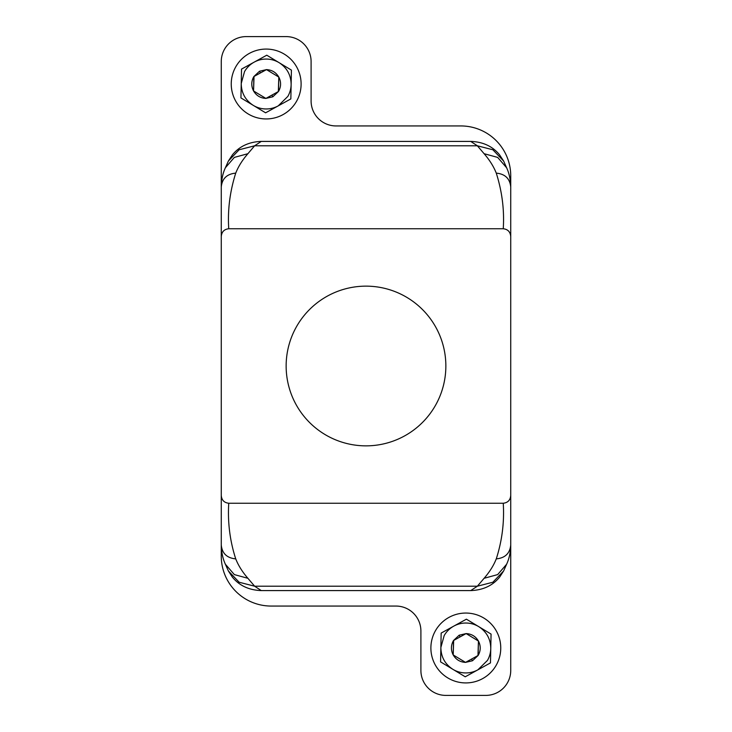 <?xml version="1.0" encoding="UTF-8"?>
<svg xmlns="http://www.w3.org/2000/svg" width="732" height="732" viewBox="0 0 732 732"><rect width="100%" height="100%" fill="white"/><g stroke="black" fill="none" stroke-linecap="round" stroke-linejoin="round"><path stroke-width="1.1" d="M295.92 327.716A79.852 79.852 0 0 1 404.284 295.92A79.852 79.852 0 0 1 436.08 404.284A79.852 79.852 0 0 1 327.716 436.08A79.852 79.852 0 0 1 295.92 327.716M221.265 316.087L221.265 545.038C222.125 553.438 226.947 558.049 235.731 558.873C229.912 540.866 227.579 522.319 228.75 503.25C224.129 502.71 221.64 500.102 221.265 495.418L221.265 61.552A24.952 24.952 0 0 1 246.217 36.6L286.148 36.6A24.952 24.952 0 0 1 311.1 61.552L311.1 100.979A24.952 24.952 0 0 0 336.052 125.941L460.831 125.941A49.913 49.913 0 0 1 510.735 175.845L510.735 545.038C510.561 552.34 509.179 558.745 506.608 564.253L503.616 570.969L492.856 582.242L477.374 586.204L484.099 578.298C489.644 571.902 493.697 565.433 496.269 558.873C502.097 540.738 504.43 522.2 503.25 503.25L228.75 503.25M261.269 141.413C249.109 141.825 239.52 146.263 232.511 154.717L228.384 161.031L239.144 149.758L254.626 145.796L477.374 145.796L484.099 153.702L497.65 157.398L506.617 167.756L503.616 161.031L492.856 149.758L477.374 145.796L470.731 141.413L261.269 141.413L254.626 145.796L247.901 153.702C242.365 160.088 238.303 166.567 235.731 173.127C229.875 191.619 227.542 210.157 228.75 228.75C224.148 229.272 221.65 231.879 221.265 236.582M247.901 578.298L234.35 574.602L225.383 564.244L228.384 570.969L239.144 582.242L254.626 586.204L477.374 586.204L470.731 590.587L261.269 590.587L254.626 586.204L247.901 578.298C242.356 571.902 238.303 565.433 235.731 558.873M503.25 503.25C507.871 502.71 510.36 500.102 510.735 495.418M506.608 167.747C509.133 173.054 510.515 179.459 510.735 186.962L510.735 545.038C509.875 553.438 505.053 558.049 496.269 558.873M484.099 153.702C489.635 160.088 493.697 166.567 496.269 173.127C502.125 191.619 504.458 210.157 503.25 228.75C507.852 229.272 510.35 231.879 510.735 236.582M228.384 161.031L225.383 167.756L234.35 157.398L247.901 153.702M510.735 415.913L510.735 670.448A24.952 24.952 0 0 1 485.783 695.4L445.852 695.4A24.952 24.952 0 0 1 420.9 670.448L420.9 631.021A24.952 24.952 0 0 0 395.948 606.059L271.169 606.059A49.913 49.913 0 0 1 221.265 556.155L221.265 415.913M496.269 173.127C505.053 173.951 509.875 178.562 510.735 186.962L510.735 316.087M265.597 112.82L240.938 97.914L241.523 69.11L254.141 62.156A24.952 24.952 0 0 0 244.525 71.608L241.231 83.512C241.35 92.937 245.366 100.229 253.272 105.371A24.952 24.952 0 0 0 278.224 105.875L290.842 98.921L291.135 84.519A24.952 24.952 0 0 1 287.832 96.414L278.224 105.875L265.597 112.82M266.759 55.202L291.418 70.116L291.135 84.519C291.007 75.085 286.999 67.802 279.093 62.659A24.952 24.952 0 0 0 254.141 62.156L266.759 55.202M465.241 676.798L440.582 661.884L441.158 633.079L453.776 626.125A24.952 24.952 0 0 0 444.168 635.586L440.865 647.481C440.993 656.915 445.001 664.198 452.907 669.341A24.952 24.952 0 0 0 477.859 669.844L490.477 662.89L490.769 648.488A24.952 24.952 0 0 1 487.475 660.392L477.859 669.844L465.241 676.798M466.403 619.181L491.062 634.086L490.769 648.488C490.65 639.063 486.634 631.771 478.728 626.629A24.952 24.952 0 0 0 453.776 626.125L466.403 619.181M272.835 96.798L278.508 91.463C281.115 86.843 281.262 82.14 278.965 77.363L278.8 77.061C276.019 72.386 271.911 69.897 266.475 69.613L259.531 71.233L253.848 76.558C251.25 81.179 251.103 85.882 253.4 90.667L253.565 90.96C256.346 95.645 260.455 98.125 265.89 98.417L272.835 96.798L271.947 95.087L278.508 91.463L278.8 77.061L266.475 69.613L253.848 76.558L253.565 90.96L265.89 98.417L271.947 95.087M278.334 91.564L278.8 77.061L268.269 70.693M272.46 94.803L265.89 98.417M254.031 76.457L253.565 90.96L264.096 97.329M259.906 73.227L266.475 69.613M472.469 660.767L478.152 655.442C480.75 650.821 480.897 646.118 478.6 641.333L478.435 641.04C475.654 636.355 471.545 633.875 466.11 633.583L459.165 635.202L453.492 640.537C450.885 645.157 450.738 649.86 453.035 654.637L453.2 654.939C455.981 659.614 460.089 662.103 465.525 662.387L472.469 660.767L471.582 659.056L478.152 655.442L478.435 641.04L466.11 633.583L453.492 640.537L453.2 654.939L465.525 662.387L471.582 659.056M477.969 655.543L478.435 641.04L467.913 634.671M472.094 658.773L465.525 662.387M453.666 640.436L453.2 654.939L463.731 661.307M459.54 637.197L466.11 633.583M503.25 228.75L228.75 228.75M235.182 67.893A34.935 34.935 0 0 1 282.296 53.015A34.935 34.935 0 0 1 297.174 100.128A34.935 34.935 0 0 1 250.06 115.006A34.935 34.935 0 0 1 235.182 67.893M434.826 631.872A34.935 34.935 0 0 1 481.94 616.994A34.935 34.935 0 0 1 496.818 664.107A34.935 34.935 0 0 1 449.704 678.985A34.935 34.935 0 0 1 434.826 631.872M235.731 173.127C226.947 173.951 222.125 178.562 221.265 186.962C221.485 179.459 222.867 173.054 225.392 167.747M484.099 578.298L497.65 574.602L506.608 564.253M260.418 72.944L259.531 71.233M460.053 636.913L459.165 635.202M225.392 564.253C222.821 558.745 221.439 552.34 221.265 545.038M470.731 590.587C483.047 590.148 492.7 585.627 499.691 577.036L503.616 570.969M470.731 141.413C482.891 141.825 492.48 146.263 499.489 154.717L503.616 161.031M261.269 590.587C248.953 590.148 239.3 585.627 232.309 577.036L228.384 570.969"/></g></svg>
